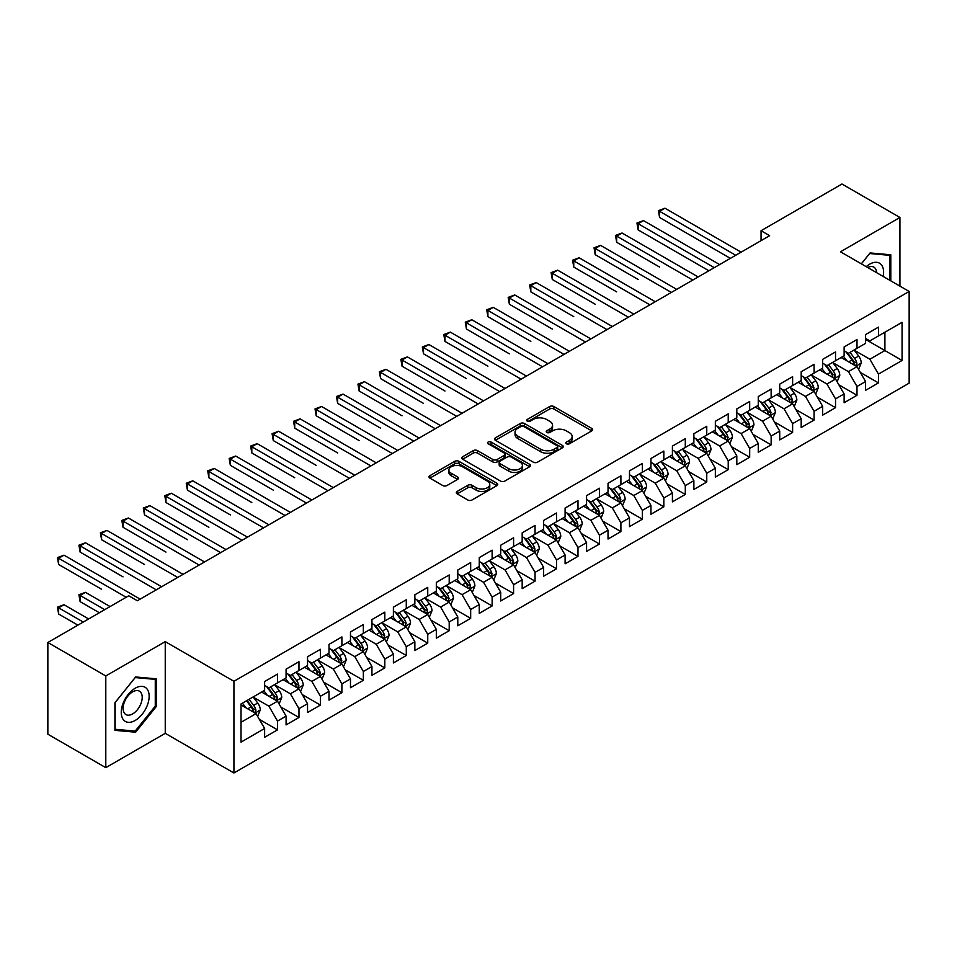 <?xml version="1.0" encoding="UTF-8"?>
<svg xmlns="http://www.w3.org/2000/svg" width="957" height="957" viewBox="0 0 957 957"><rect width="100%" height="100%" fill="white"/><g stroke="black" fill="none" stroke-linecap="round" stroke-linejoin="round"><path stroke-width="1.44" d="M566.448 443.773A2.081 1.208 0 0 0 569.403 443.773L591.785 430.853A2.979 1.723 0 0 0 592.658 429.633A2.979 1.723 0 0 0 591.785 428.425L553.864 406.534A2.979 1.723 0 0 0 549.653 406.534L527.271 419.453A2.081 1.208 0 0 0 526.649 420.302A2.081 1.208 0 0 0 527.271 421.152A2.081 1.208 0 0 0 530.214 421.152L533.109 419.477A9.534 5.503 0 0 1 546.591 419.477L549.749 421.307A9.534 5.503 0 0 1 552.548 425.195A9.534 5.503 0 0 1 549.749 429.095L546.854 430.758A2.081 1.208 0 0 0 546.244 431.619A2.081 1.208 0 0 0 546.854 432.468A2.081 1.208 0 0 0 549.808 432.468L552.703 430.794A9.534 5.503 0 0 1 566.185 430.794L569.343 432.624A9.534 5.503 0 0 1 572.142 436.512A9.534 5.503 0 0 1 569.343 440.399L566.448 442.074A2.081 1.208 0 0 0 565.838 442.924A2.081 1.208 0 0 0 566.448 443.773L566.448 442.074M457.159 491.431A2.979 1.723 0 0 0 456.298 492.64A2.979 1.723 0 0 0 457.159 493.86L467.806 499.997A2.979 1.723 0 0 0 472.016 499.997L496.874 485.654A2.979 1.723 0 0 0 497.748 484.433A2.979 1.723 0 0 0 496.874 483.213L458.953 461.322A2.979 1.723 0 0 0 454.742 461.322L429.884 475.677A2.979 1.723 0 0 0 429.011 476.897A2.979 1.723 0 0 0 429.884 478.105L442.732 485.522A2.979 1.723 0 0 0 446.943 485.522L457.59 479.385A2.979 1.723 0 0 0 458.463 478.165A2.979 1.723 0 0 0 457.59 476.957L451.214 473.272A7.967 4.606 0 0 1 448.881 470.019A7.967 4.606 0 0 1 453.797 465.772A7.967 4.606 0 0 1 462.482 466.765L487.448 481.18A7.967 4.606 0 0 1 489.781 484.433A7.967 4.606 0 0 1 484.864 488.68A7.967 4.606 0 0 1 476.179 487.687L472.016 485.283A2.979 1.723 0 0 0 467.806 485.283L457.159 491.431L457.159 493.86M105.796 675.953L105.796 767.658L165.25 733.325L165.25 641.633L105.796 675.953L47.85 642.494L128.764 595.78L137.353 600.745L769.643 235.685L761.054 230.733L761.054 240.65M165.25 641.633L233.927 681.288L909.15 291.454L909.15 383.147L233.927 772.981L233.927 681.288M899.927 286.119L899.927 217.478L840.473 251.799L909.15 291.454M899.927 217.478L841.969 184.019L761.054 230.733M533.324 462.171A2.979 1.723 0 0 0 537.535 462.171L562.393 447.816A2.979 1.723 0 0 0 563.266 446.608A2.979 1.723 0 0 0 562.393 445.388L524.472 423.496A2.979 1.723 0 0 0 520.261 423.496L495.403 437.851A2.979 1.723 0 0 0 494.53 439.06A2.979 1.723 0 0 0 495.403 440.28L533.324 462.171M488.967 444.227A2.081 1.208 0 0 1 491.085 444.527L491.085 442.038L529.64 464.301A2.979 1.723 0 0 1 530.513 465.521A2.979 1.723 0 0 1 529.64 466.741L504.782 481.084A2.979 1.723 0 0 1 500.559 481.084L462.638 459.193L462.638 456.764A2.979 1.723 0 0 0 461.764 457.972A2.979 1.723 0 0 0 462.638 459.193M462.638 456.764L473.284 450.615A2.979 1.723 0 0 1 477.495 450.615L492.879 459.504A2.979 1.723 0 0 0 497.09 459.504L504.148 455.424A2.979 1.723 0 0 0 505.021 454.204A2.979 1.723 0 0 0 504.148 452.996L488.13 443.749A2.081 1.208 0 0 1 487.52 442.9A2.081 1.208 0 0 1 488.812 441.787A2.081 1.208 0 0 1 491.085 442.038M865.583 339.412L884.902 350.561L884.902 332.223L902.068 322.306L878.454 335.931L878.454 327.138L865.583 334.579L865.583 343.372L856.994 348.324L856.994 339.532L844.122 346.96L844.122 355.765L835.533 360.717L835.533 351.925L822.649 359.353L822.649 368.158L814.072 373.11L814.072 364.318L801.188 371.747L801.188 380.551L792.611 385.504L792.611 376.699L779.728 384.14L779.728 392.932L771.139 397.897L771.139 389.092L758.267 396.533L758.267 405.325L749.678 410.29L749.678 401.485L736.806 408.926L736.806 417.719L728.217 422.671L728.217 413.879L715.346 421.319L715.346 430.112L706.756 435.064L706.756 426.272L693.873 433.7L693.873 442.505L685.296 447.457L685.296 438.665L672.412 446.094L672.412 454.898L663.835 459.85L663.835 451.058L650.951 458.487L650.951 467.291L642.362 472.244L642.362 463.439L629.491 470.88L629.491 479.672L620.902 484.637L620.902 475.832L608.03 483.273L608.03 492.065L599.441 497.03L599.441 488.226L586.569 495.666L586.569 504.459L577.98 509.411L577.98 500.619L565.097 508.047L565.097 516.852L556.519 521.804L556.519 513.012L543.636 520.441L543.636 529.245L535.059 534.197L535.059 525.405L522.175 532.834L522.175 541.638L513.586 546.591L513.586 537.798L500.714 545.227L500.714 554.031L492.125 558.984L492.125 550.179L479.254 557.62L479.254 566.412L470.665 571.377L470.665 562.572L457.793 570.013L457.793 578.806L449.204 583.77L449.204 574.966L436.32 582.406L436.32 591.199L427.743 596.151L427.743 587.359L414.86 594.787L414.86 603.592L406.282 608.544L406.282 599.752L393.399 607.181L393.399 615.985L384.81 620.937L384.81 612.145L371.938 619.574L371.938 628.378L363.349 633.331L363.349 624.538L350.477 631.967L350.477 640.759L341.888 645.724L341.888 636.919L329.017 644.36L329.017 653.153L320.428 658.117L320.428 649.313L307.544 656.753L307.544 665.546L298.967 670.51L298.967 661.706L286.083 669.146L286.083 677.939L277.506 682.891L277.506 674.099L264.622 681.528L264.622 690.332L241.02 703.957L241.02 742.13L264.622 728.492L256.033 713.623L241.02 704.95M902.068 322.306L902.068 360.478L878.454 374.103L869.877 359.234L854.314 350.25M860.319 372.429L878.454 382.896L878.454 374.103M878.454 382.896L865.583 390.336L865.583 381.532L856.994 386.496L848.416 371.627L832.853 362.643M838.858 384.822L856.994 395.289L856.994 386.496M856.994 395.289L844.122 402.73L844.122 393.925L835.533 398.89L826.944 384.02L811.392 375.036M817.398 397.215L835.533 407.682L835.533 398.89M835.533 407.682L822.649 415.123L822.649 406.318L814.072 411.283L805.483 396.401L789.92 387.418M795.937 409.608L814.072 420.075L814.072 411.283M814.072 420.075L801.188 427.504L801.188 418.711L792.611 423.664L784.022 408.795L768.459 399.811M774.476 422.001L792.611 432.468L792.611 423.664M792.611 432.468L779.728 439.897L779.728 431.105L771.139 436.057L762.562 421.188L746.998 412.204M753.003 434.382L771.139 444.861L771.139 436.057M771.139 444.861L758.267 452.29L758.267 443.498L749.678 448.45L741.101 433.581L725.538 424.597M731.543 446.775L749.678 457.255L749.678 448.45M749.678 457.255L736.806 464.683L736.806 455.891L728.217 460.843L719.628 445.974L704.077 436.99M710.082 459.169L728.217 469.636L728.217 460.843M728.217 469.636L715.346 477.076L715.346 468.272L706.756 473.237L698.167 458.367L682.616 449.383M688.621 471.562L706.756 482.029L706.756 473.237M706.756 482.029L693.873 489.47L693.873 480.665L685.296 485.63L676.707 470.76L661.143 461.776M667.161 483.955L685.296 494.422L685.296 485.63M685.296 494.422L672.412 501.863L672.412 493.058L663.835 498.011L655.246 483.141L639.683 474.158M645.7 496.348L663.835 506.815L663.835 498.011M663.835 506.815L650.951 514.244L650.951 505.452L642.362 510.404L633.785 495.535L618.222 486.551M624.227 508.741L642.362 519.208L642.362 510.404M642.362 519.208L629.491 526.637L629.491 517.845L620.902 522.797L612.324 507.928L596.761 498.944M602.766 521.122L620.902 531.602L620.902 522.797M620.902 531.602L608.03 539.03L608.03 530.238L599.441 535.19L590.852 520.321L575.301 511.337M581.306 533.516L599.441 543.995L599.441 535.19M599.441 543.995L586.569 551.423L586.569 542.631L577.98 547.583L569.391 532.714L553.84 523.73M559.845 545.909L577.98 556.376L577.98 547.583M577.98 556.376L565.097 563.817L565.097 555.012L556.519 559.977L547.93 545.107L532.367 536.123M538.384 558.302L556.519 568.769L556.519 559.977M556.519 568.769L543.636 576.21L543.636 567.405L535.059 572.37L526.47 557.5L510.906 548.517M516.924 570.695L535.059 581.162L535.059 572.37M535.059 581.162L522.175 588.603L522.175 579.798L513.586 584.751L505.009 569.882L489.446 560.898M495.451 583.088L513.586 593.555L513.586 584.751M513.586 593.555L500.714 600.984L500.714 592.192L492.125 597.144L483.548 582.275L467.985 573.291M473.99 595.481L492.125 605.948L492.125 597.144M492.125 605.948L479.254 613.377L479.254 604.585L470.665 609.537L462.075 594.668L446.524 585.684M452.529 607.862L470.665 618.342L470.665 609.537M470.665 618.342L457.793 625.77L457.793 616.978L449.204 621.93L440.615 607.061L425.052 598.077M431.069 620.256L449.204 630.723L449.204 621.93M449.204 630.723L436.32 638.163L436.32 629.371L427.743 634.324L419.154 619.454L403.591 610.47M409.608 632.649L427.743 643.116L427.743 634.324M427.743 643.116L414.86 650.557L414.86 641.752L406.282 646.717L397.693 631.847L382.13 622.863M388.147 645.042L406.282 655.509L406.282 646.717M406.282 655.509L393.399 662.95L393.399 654.145L384.81 659.11L376.233 644.24L360.669 635.257M366.675 657.435L384.81 667.902L384.81 659.11M384.81 667.902L371.938 675.343L371.938 666.539L363.349 671.491L354.772 656.622L339.209 647.638M345.214 669.828L363.349 680.295L363.349 671.491M363.349 680.295L350.477 687.724L350.477 678.932L341.888 683.884L333.299 669.015L317.748 660.031M323.753 682.209L341.888 692.689L341.888 683.884M341.888 692.689L329.017 700.117L329.017 691.325L320.428 696.277L311.838 681.408L296.275 672.424M302.292 694.603L320.428 705.082L320.428 696.277M320.428 705.082L307.544 712.51L307.544 703.718L298.967 708.67L290.378 693.801L274.815 684.817M280.832 706.996L298.967 717.463L298.967 708.67M298.967 717.463L286.083 724.904L286.083 716.111L277.506 721.064L268.917 706.194L253.354 697.21M259.371 719.389L277.506 729.856L277.506 721.064M277.506 729.856L264.622 737.297L264.622 728.492M264.622 685.379L268.917 687.856L277.506 682.891M241.02 722.296L256.033 713.623M286.083 672.986L290.378 675.463L298.967 670.51M268.917 706.194L277.506 701.23L261.62 692.067M286.083 716.111L277.506 701.23M307.544 660.593L311.838 663.069L320.428 658.117M290.378 693.801L298.967 688.849L283.081 679.673M307.544 703.718L298.967 688.849M329.017 648.2L333.299 650.676L341.888 645.724M311.838 681.408L320.428 676.455L304.541 667.28M329.017 691.325L320.428 676.455M350.477 635.807L354.772 638.283L363.349 633.331M333.299 669.015L341.888 664.062L326.002 654.887M350.477 678.932L341.888 664.062M371.938 623.414L376.233 625.89L384.81 620.937M354.772 656.622L363.349 651.669L347.475 642.506M371.938 666.539L363.349 651.669M393.399 611.021L397.693 613.509L406.282 608.544M376.233 644.24L384.81 639.276L368.935 630.113M393.399 654.145L384.81 639.276M414.86 598.639L419.154 601.116L427.743 596.151M397.693 631.847L406.282 626.883L390.396 617.72M414.86 641.752L406.282 626.883M436.32 586.246L440.615 588.722L449.204 583.77M419.154 619.454L427.743 614.502L411.857 605.326M436.32 629.371L427.743 614.502M457.793 573.853L462.075 576.329L470.665 571.377M440.615 607.061L449.204 602.109L433.318 592.933M457.793 616.978L449.204 602.109M479.254 561.46L483.548 563.936L492.125 558.984M462.075 594.668L470.665 589.715L454.778 580.54M479.254 604.585L470.665 589.715M500.714 549.067L505.009 551.543L513.586 546.591M483.548 582.275L492.125 577.322L476.251 568.147M500.714 592.192L492.125 577.322M522.175 536.674L526.47 539.15L535.059 534.197M505.009 569.882L513.586 564.929L497.712 555.766M522.175 579.798L513.586 564.929M543.636 524.28L547.93 526.769L556.519 521.804M526.47 557.5L535.059 552.536L519.173 543.373M543.636 567.405L535.059 552.536M565.097 511.899L569.391 514.376L577.98 509.411M547.93 545.107L556.519 540.143L540.633 530.979M565.097 555.012L556.519 540.143M586.569 499.506L590.852 501.982L599.441 497.03M569.391 532.714L577.98 527.762L562.094 518.586M586.569 542.631L577.98 527.762M608.03 487.113L612.324 489.589L620.902 484.637M590.852 520.321L599.441 515.368L583.555 506.193M608.03 530.238L599.441 515.368M629.491 474.72L633.785 477.196L642.362 472.244M612.324 507.928L620.902 502.975L605.027 493.8M629.491 517.845L620.902 502.975M650.951 462.327L655.246 464.803L663.835 459.85M633.785 495.535L642.362 490.582L626.488 481.407M650.951 505.452L642.362 490.582M672.412 449.934L676.707 452.422L685.296 447.457M655.246 483.141L663.835 478.189L647.949 469.026M672.412 493.058L663.835 478.189M693.873 437.54L698.167 440.029L706.756 435.064M676.707 470.76L685.296 465.796L669.41 456.633M693.873 480.665L685.296 465.796M715.346 425.159L719.628 427.635L728.217 422.671M698.167 458.367L706.756 453.403L690.87 444.239M715.346 468.272L706.756 453.403M736.806 412.766L741.101 415.242L749.678 410.29M719.628 445.974L728.217 441.021L712.331 431.846M736.806 455.891L728.217 441.021M758.267 400.373L762.562 402.849L771.139 397.897M741.101 433.581L749.678 428.628L733.804 419.453M758.267 443.498L749.678 428.628M779.728 387.98L784.022 390.456L792.611 385.504M762.562 421.188L771.139 416.235L755.264 407.06M779.728 431.105L771.139 416.235M801.188 375.587L805.483 378.063L814.072 373.11M784.022 408.795L792.611 403.842L776.725 394.667M801.188 418.711L792.611 403.842M822.649 363.193L826.944 365.682L835.533 360.717M805.483 396.401L814.072 391.449L798.186 382.286M822.649 406.318L814.072 391.449M844.122 350.812L848.416 353.289L856.994 348.324M826.944 384.02L835.533 379.056L819.647 369.892M844.122 393.925L835.533 379.056M865.583 338.419L869.877 340.895L878.454 335.931M848.416 371.627L856.994 366.663L841.107 357.499M865.583 381.532L856.994 366.663M47.85 642.494L47.85 734.198L105.796 767.658M165.25 733.325L233.927 772.981M869.877 359.234L884.902 350.561L902.068 360.478M890.8 280.856L890.8 254.777L870.092 252.935L861.324 263.833M156.35 706.433L156.35 678.812L135.631 676.97L114.924 702.737L114.924 730.347L135.631 732.201L156.35 706.433L155.273 705.811M567.286 444.072L569.343 442.876A9.534 5.503 0 0 0 572.142 438.988L572.142 436.512M552.548 425.195L552.548 427.671A9.534 5.503 0 0 1 549.749 431.571L547.691 432.755M591.749 430.877L553.864 409.01A2.979 1.723 0 0 0 549.653 409.01L528.097 421.451M562.357 447.84L524.472 425.973A2.979 1.723 0 0 0 520.261 425.973L495.439 440.304L495.403 437.851M557.13 447.457A2.081 1.208 0 0 0 557.74 446.608A2.081 1.208 0 0 0 557.13 445.759L523.838 426.535A2.081 1.208 0 0 0 520.895 426.535L517.833 428.305A9.534 5.503 0 0 0 515.045 432.193A9.534 5.503 0 0 0 517.833 436.081L540.585 449.216A9.534 5.503 0 0 0 554.079 449.216L557.13 447.457L557.13 449.934A2.081 1.208 0 0 0 557.74 449.084L557.74 446.608M515.045 432.193L515.045 434.669A9.534 5.503 0 0 0 517.833 438.557L517.833 436.081M557.13 449.934L554.079 451.704A9.534 5.503 0 0 1 540.585 451.704L517.833 438.557M462.686 459.216L473.284 453.092L473.284 450.615M505.021 454.204L505.021 456.68A2.979 1.723 0 0 1 504.148 457.901L497.09 461.98A2.979 1.723 0 0 1 492.879 461.98L477.495 453.092A2.979 1.723 0 0 0 473.284 453.092M491.085 444.527L529.592 466.753M508.837 468.715A7.967 4.606 0 0 0 517.522 469.708A7.967 4.606 0 0 0 522.438 465.461A7.967 4.606 0 0 0 520.106 462.207L511.301 457.123A2.979 1.723 0 0 0 507.09 457.123L500.033 461.202A2.979 1.723 0 0 0 499.159 462.422A2.979 1.723 0 0 0 500.033 463.631L508.837 468.715L508.837 471.191A7.967 4.606 0 0 0 517.522 472.184A7.967 4.606 0 0 0 522.438 467.937L522.438 465.461M499.159 462.422L499.159 464.899A2.979 1.723 0 0 0 500.033 466.107L500.033 463.631M508.837 471.191L500.033 466.107M489.781 484.433L489.781 486.91A7.967 4.606 0 0 1 484.864 491.156A7.967 4.606 0 0 1 476.179 490.163L472.016 487.759A2.979 1.723 0 0 0 467.806 487.759L457.207 493.884M448.881 470.019L448.881 472.495A7.967 4.606 0 0 0 451.214 475.749L451.214 473.272M457.59 476.957L457.59 479.385L451.214 475.749M496.874 483.213L496.874 485.654L458.953 463.798A2.979 1.723 0 0 0 454.742 463.798L429.92 478.129M133.442 730.933L135.631 732.201M858.585 369.414L861.24 362.93A8.039 4.641 -120 0 0 858.68 356.076L854.123 349.987M846.849 360.813L843.392 356.183M659.6 267.075L616.679 242.3L616.679 236.104L622.038 233.006L698.167 276.956M855.474 365.789L856.898 363.265A8.039 4.641 -120 0 0 854.601 358.432L850.043 352.343M847.435 352.726L853.07 360.239A4.103 2.369 60 0 1 853.811 361.483L856.898 363.265M846.024 351.901L852.029 359.916A8.039 4.641 60 0 1 854.326 364.761L854.493 365.215M735.73 255.268L659.6 211.318L664.971 208.219L741.101 252.17M730.37 258.366L659.6 217.514L659.6 211.318L658.428 210.636L664.971 208.219M659.6 217.514L658.428 210.636M837.124 381.807L839.779 375.311A8.039 4.641 -120 0 0 837.219 368.469L832.65 362.38M825.389 373.206L821.919 368.577M638.14 279.468L595.218 254.682L595.218 248.485L600.577 245.387L676.707 289.349M834.014 378.182L835.437 375.658A8.039 4.641 -120 0 0 833.14 370.826L828.583 364.737M825.975 365.119L831.609 372.632A4.103 2.369 60 0 1 832.351 373.876L835.437 375.658M824.563 364.294L830.556 372.309A8.039 4.641 60 0 1 832.865 377.142L833.021 377.608M815.663 394.2L818.319 387.705A8.039 4.641 -120 0 0 815.747 380.862L811.189 374.773M803.928 385.599L800.459 380.97M616.679 291.861L573.757 267.075L573.757 260.878L579.117 257.78L655.246 301.73M812.553 390.576L813.976 388.052A8.039 4.641 -120 0 0 811.68 383.219L807.11 377.13M804.514 377.501L810.148 385.025A4.103 2.369 60 0 1 810.89 386.269L813.976 388.052M803.102 376.687L809.096 384.702A8.039 4.641 60 0 1 811.404 389.535L811.56 390.001M714.269 267.661L638.14 223.711L643.511 220.612L719.628 264.563M708.898 270.759L638.14 229.907L638.14 223.711L636.955 223.029L643.511 220.612M638.14 229.907L636.955 223.029M692.808 280.054L615.495 235.422L622.038 233.006M616.679 242.3L615.495 235.422M883.179 276.453A19.726 11.388 120 0 0 881.744 265.268A19.726 11.388 120 0 0 866.229 266.668M876.648 272.685A13.506 7.8 120 0 0 875.392 268.546A13.506 7.8 120 0 0 873.873 267.135A13.506 7.8 120 0 0 867.676 267.505M869.614 253.521L889.723 255.34L889.723 280.234M888.395 254.562L889.723 255.34M861.36 263.857L869.662 253.545M123.118 719.365A19.726 11.388 120 0 0 142.174 714.257A19.726 11.388 120 0 0 147.282 689.303A19.726 11.388 120 0 0 128.226 694.411A19.726 11.388 120 0 0 123.118 719.365M124.386 713.156A13.506 7.8 120 0 0 125.905 714.568A13.506 7.8 120 0 0 138.478 708.264A13.506 7.8 120 0 0 140.93 692.581A13.506 7.8 120 0 0 139.411 691.169A13.506 7.8 120 0 0 126.85 697.474A13.506 7.8 120 0 0 124.386 713.156M135.2 677.58L155.273 679.374L155.273 706.122L135.2 731.088L115.139 729.294L115.139 702.546L135.2 677.58M153.945 678.597L155.273 679.374M794.19 406.593L796.858 400.098A8.039 4.641 -120 0 0 794.286 393.255L789.728 387.166M782.467 397.98L778.998 393.363M595.218 304.254L552.285 279.468L552.285 273.271L557.656 270.173L633.785 314.123M791.092 402.969L792.516 400.445A8.039 4.641 -120 0 0 790.207 395.6L785.649 389.523M783.053 389.894L788.676 397.418A4.103 2.369 60 0 1 789.429 398.662L792.516 400.445M781.63 389.08L787.635 397.095A8.039 4.641 60 0 1 789.944 401.928L790.099 402.395M772.73 418.987L775.397 412.491A8.039 4.641 -120 0 0 772.825 405.636L768.268 399.559M761.006 410.374L757.537 405.756M573.757 316.647L530.824 291.861L530.824 285.665L536.195 282.566L612.324 326.516M769.631 415.362L771.055 412.838A8.039 4.641 -120 0 0 768.746 407.993L764.188 401.904M761.593 402.287L767.215 409.811A4.103 2.369 60 0 1 767.957 411.055L771.055 412.838M760.169 401.473L766.174 409.488A8.039 4.641 60 0 1 768.471 414.321L768.638 414.788M671.347 292.447L594.034 247.803L600.577 245.387M595.218 254.682L594.034 247.803M649.875 304.828L572.573 260.196L579.117 257.78M573.757 267.075L572.573 260.196M751.269 431.38L753.925 424.884A8.039 4.641 -120 0 0 751.365 418.03L746.807 411.941M739.534 422.767L736.077 418.137M552.285 329.041L509.363 304.254L509.363 298.058L514.734 294.959L590.852 338.91M748.171 427.755L749.582 425.231A8.039 4.641 -120 0 0 747.285 420.386L742.728 414.297M740.12 414.68L745.754 422.193A4.103 2.369 60 0 1 746.496 423.437L749.582 425.231M738.708 413.867L744.713 421.87A8.039 4.641 60 0 1 747.01 426.714L747.178 427.181M628.414 317.222L551.112 272.589L557.656 270.173M552.285 279.468L551.112 272.589M729.808 443.773L732.464 437.277A8.039 4.641 -120 0 0 729.904 430.423L725.346 424.334M718.073 435.16L714.616 430.53M530.824 341.422L487.903 316.647L487.903 310.451L493.262 307.353L569.391 351.303M726.698 440.136L728.121 437.612A8.039 4.641 -120 0 0 725.825 432.779L721.267 426.69M718.659 427.073L724.293 434.586A4.103 2.369 60 0 1 725.035 435.83L728.121 437.612M717.248 426.26L723.253 434.263A8.039 4.641 60 0 1 725.55 439.107L725.717 439.574M606.953 329.615L529.652 284.983L536.195 282.566M530.824 291.861L529.652 284.983M708.347 456.154L711.003 449.67A8.039 4.641 -120 0 0 708.443 442.816L703.874 436.727M696.612 447.553L693.143 442.924M509.363 353.815L466.442 329.041L466.442 322.844L471.801 319.746L547.93 363.696M705.237 452.529L706.661 450.005A8.039 4.641 -120 0 0 704.364 445.172L699.806 439.084M697.198 439.466L702.833 446.979A4.103 2.369 60 0 1 703.574 448.223L706.661 450.005M695.787 438.641L701.78 446.656A8.039 4.641 60 0 1 704.089 451.501L704.244 451.955M585.493 342.008L508.179 297.376L514.734 294.959M509.363 304.254L508.179 297.376M686.887 468.547L689.542 462.052A8.039 4.641 -120 0 0 686.97 455.209L682.413 449.12M675.152 459.946L671.682 455.317M487.903 366.208L444.981 341.422L444.981 335.225L450.34 332.127L526.47 376.089M683.777 464.923L685.2 462.398A8.039 4.641 -120 0 0 682.903 457.566L678.334 451.477M675.738 451.86L681.372 459.372A4.103 2.369 60 0 1 682.114 460.616L685.2 462.398M674.326 451.034L680.319 459.049A8.039 4.641 60 0 1 682.628 463.882L682.784 464.348M564.032 354.401L486.718 309.769L493.262 307.353M487.903 316.647L486.718 309.769M665.414 480.94L668.082 474.445A8.039 4.641 -120 0 0 665.51 467.602L660.952 461.513M653.691 472.339L650.222 467.71M466.442 378.601L423.508 353.815L423.508 347.618L428.88 344.52L505.009 388.47M662.316 477.316L663.739 474.792A8.039 4.641 -120 0 0 661.431 469.959L656.873 463.87M654.277 464.241L659.899 471.765A4.103 2.369 60 0 1 660.653 473.009L663.739 474.792M652.853 463.427L658.859 471.442A8.039 4.641 60 0 1 661.167 476.275L661.323 476.742M542.571 366.794L465.258 322.162L471.801 319.746M466.442 329.041L465.258 322.162M643.953 493.334L646.621 486.838A8.039 4.641 -120 0 0 644.049 479.995L639.491 473.906M632.23 484.721L628.761 480.103M444.969 390.994L402.048 366.208L402.048 360.011L407.419 356.913L483.548 400.863M640.855 489.709L642.279 487.185A8.039 4.641 -120 0 0 639.97 482.34L635.412 476.263M632.804 476.634L638.439 484.158A4.103 2.369 60 0 1 639.18 485.402L642.279 487.185M631.393 475.82L637.398 483.835A8.039 4.641 60 0 1 639.695 488.668L639.862 489.135M521.098 379.187L443.797 334.543L450.34 332.127M444.981 341.422L443.797 334.543M622.493 505.727L625.148 499.231A8.039 4.641 -120 0 0 622.588 492.377L618.031 486.3M610.757 497.114L607.3 492.496M423.508 403.387L380.587 378.601L380.587 372.405L385.958 369.306L462.075 413.257M619.394 502.102L620.806 499.578A8.039 4.641 -120 0 0 618.509 494.733L613.951 488.644M611.344 489.027L616.978 496.551A4.103 2.369 60 0 1 617.72 497.796L620.806 499.578M609.932 488.214L615.937 496.228A8.039 4.641 60 0 1 618.234 501.061L618.401 501.528M499.638 391.569L422.336 346.936L428.88 344.52M423.508 353.815L422.336 346.936M601.032 518.12L603.688 511.624A8.039 4.641 -120 0 0 601.128 504.77L596.57 498.681M589.297 509.507L585.84 504.877M402.048 415.781L359.126 390.994L359.126 384.798L364.485 381.699L440.615 425.65M597.922 514.495L599.345 511.959A8.039 4.641 -120 0 0 597.048 507.126L592.491 501.037M589.883 501.42L595.517 508.933A4.103 2.369 60 0 1 596.259 510.177L599.345 511.959M588.471 500.607L594.476 508.61A8.039 4.641 60 0 1 596.773 513.454L596.941 513.921M478.177 403.962L400.863 359.33L407.419 356.913M402.048 366.208L400.863 359.33M579.571 530.513L582.227 524.017A8.039 4.641 -120 0 0 579.667 517.163L575.097 511.074M567.836 521.9L564.367 517.27M380.587 428.162L337.665 403.387L337.665 397.191L343.025 394.093L419.154 438.043M576.461 526.876L577.884 524.352A8.039 4.641 -120 0 0 575.588 519.519L571.03 513.431M568.422 513.813L574.056 521.326A4.103 2.369 60 0 1 574.798 522.57L577.884 524.352M567.011 513L573.004 521.003A8.039 4.641 60 0 1 575.313 525.848L575.468 526.314M456.716 416.355L379.403 371.723L385.958 369.306M380.587 378.601L379.403 371.723M558.11 542.894L560.766 536.41A8.039 4.641 -120 0 0 558.194 529.556L553.636 523.467M546.375 534.293L542.906 529.664M359.126 440.555L316.193 415.769L316.193 409.584L321.564 406.486L397.693 450.436M555 539.269L556.424 536.745A8.039 4.641 -120 0 0 554.127 531.913L549.557 525.824M546.961 526.206L552.596 533.719A4.103 2.369 60 0 1 553.337 534.963L556.424 536.745M545.55 525.381L551.543 533.396A8.039 4.641 60 0 1 553.852 538.229L554.007 538.695M435.256 428.748L357.942 384.116L364.485 381.699M359.126 390.994L357.942 384.116M536.638 555.287L539.305 548.792A8.039 4.641 -120 0 0 536.733 541.949L532.176 535.86M524.914 546.686L521.445 542.057M337.665 452.948L294.732 428.162L294.732 421.965L300.103 418.867L376.233 462.829M533.539 551.663L534.963 549.139A8.039 4.641 -120 0 0 532.654 544.306L528.097 538.217M525.501 538.6L531.123 546.112A4.103 2.369 60 0 1 531.877 547.356L534.963 549.139M524.077 537.774L530.082 545.789A8.039 4.641 60 0 1 532.391 550.622L532.547 551.088M413.795 441.141L336.481 396.509L343.025 394.093M337.665 403.387L336.481 396.509M515.177 567.68L517.845 561.185A8.039 4.641 -120 0 0 515.273 554.342L510.715 548.253M503.454 559.079L499.985 554.45M316.193 465.341L273.271 440.555L273.271 434.358L278.643 431.26L354.772 475.21M512.079 564.056L513.502 561.532A8.039 4.641 -120 0 0 511.194 556.687L506.636 550.61M504.028 550.981L509.662 558.505A4.103 2.369 60 0 1 510.404 559.749L513.502 561.532M502.616 550.167L508.622 558.182A8.039 4.641 60 0 1 510.918 563.015L511.086 563.482M392.322 453.534L315.02 408.902L321.564 406.486M316.193 415.769L315.02 408.902M493.716 580.074L496.372 573.578A8.039 4.641 -120 0 0 493.812 566.735L489.254 560.646M481.981 571.461L478.524 566.843M294.732 477.734L251.811 452.948L251.811 446.752L257.182 443.653L333.299 487.603M490.618 576.449L492.03 573.925A8.039 4.641 -120 0 0 489.733 569.08L485.175 563.003M482.567 563.374L488.202 570.898A4.103 2.369 60 0 1 488.943 572.142L492.03 573.925M481.156 562.56L487.161 570.575A8.039 4.641 60 0 1 489.458 575.408L489.625 575.875M370.861 465.927L293.56 421.283L300.103 418.867M294.732 428.162L293.56 421.283M472.256 592.467L474.911 585.971A8.039 4.641 -120 0 0 472.351 579.117L467.794 573.04M460.52 583.854L457.051 579.236M273.271 490.128L230.35 465.341L230.35 459.145L235.709 456.046L311.838 499.997M469.145 588.842L470.569 586.318A8.039 4.641 -120 0 0 468.272 581.473L463.714 575.384M461.107 575.767L466.741 583.292A4.103 2.369 60 0 1 467.483 584.536L470.569 586.318M459.695 574.954L465.7 582.957A8.039 4.641 60 0 1 467.997 587.801L468.164 588.268M349.401 478.309L272.087 433.677L278.643 431.26M273.271 440.555L272.087 433.677M450.795 604.86L453.451 598.364A8.039 4.641 -120 0 0 450.891 591.51L446.321 585.421M439.06 596.247L435.591 591.617M251.811 502.521L208.889 477.734L208.889 471.538L214.248 468.44L290.378 512.39M447.685 601.223L449.108 598.699A8.039 4.641 -120 0 0 446.811 593.866L442.254 587.777M439.646 588.16L445.28 595.673A4.103 2.369 60 0 1 446.022 596.917L449.108 598.699M438.234 587.347L444.227 595.35A8.039 4.641 60 0 1 446.536 600.195L446.692 600.661M327.94 490.702L250.626 446.07L257.182 443.653M251.811 452.948L250.626 446.07M429.334 617.241L431.99 610.757A8.039 4.641 -120 0 0 429.418 603.903L424.86 597.814M417.599 608.64L414.13 604.011M230.35 514.902L187.416 490.128L187.416 483.931L192.788 480.833L268.917 524.783M426.224 613.616L427.647 611.092A8.039 4.641 -120 0 0 425.339 606.26L420.781 600.171M418.185 600.553L423.819 608.066A4.103 2.369 60 0 1 424.561 609.31L427.647 611.092M416.774 599.74L422.767 607.743A8.039 4.641 60 0 1 425.075 612.588L425.231 613.054M306.479 503.095L229.166 458.463L235.709 456.046M230.35 465.341L229.166 458.463M407.861 629.634L410.529 623.139A8.039 4.641 -120 0 0 407.957 616.296L403.399 610.207M396.138 621.033L392.669 616.404M208.889 527.295L165.956 502.509L165.956 496.324L171.327 493.226L247.456 537.176M404.763 626.01L406.187 623.486A8.039 4.641 -120 0 0 403.878 618.653L399.32 612.564M396.724 612.947L402.347 620.459A4.103 2.369 60 0 1 403.1 621.703L406.187 623.486M395.301 612.121L401.306 620.136A8.039 4.641 60 0 1 403.603 624.969L403.77 625.435M285.019 515.488L207.705 470.856L214.248 468.44M208.889 477.734L207.705 470.856M386.401 642.027L389.068 635.532A8.039 4.641 -120 0 0 386.496 628.689L381.939 622.6M374.677 633.426L371.208 628.797M187.416 539.688L144.495 514.902L144.495 508.705L149.866 505.607L225.996 549.569M383.302 638.403L384.726 635.879A8.039 4.641 -120 0 0 382.417 631.046L377.859 624.957M375.252 625.34L380.886 632.852A4.103 2.369 60 0 1 381.628 634.096L384.726 635.879M373.84 624.514L379.845 632.529A8.039 4.641 60 0 1 382.142 637.362L382.31 637.829M263.546 527.881L186.244 483.249L192.788 480.833M187.416 490.128L186.244 483.249M364.94 654.421L367.596 647.925A8.039 4.641 -120 0 0 365.036 641.082L360.478 634.993M353.205 645.819L349.748 641.19M165.956 552.081L123.034 527.295L123.034 521.098L128.405 518L204.523 561.95M361.842 650.796L363.253 648.272A8.039 4.641 -120 0 0 360.956 643.427L356.399 637.35M353.791 637.721L359.425 645.245A4.103 2.369 60 0 1 360.167 646.489L363.253 648.272M352.379 636.907L358.385 644.922A8.039 4.641 60 0 1 360.681 649.755L360.849 650.222M242.085 540.274L164.783 495.642L171.327 493.226M165.956 502.509L164.783 495.642M343.479 666.814L346.135 660.318A8.039 4.641 -120 0 0 343.575 653.464L339.017 647.387M331.744 658.201L328.275 653.583M144.495 564.474L101.574 539.688L101.574 533.492L106.933 530.393L183.062 574.344M340.369 663.189L341.793 660.665A8.039 4.641 -120 0 0 339.496 655.82L334.938 649.743M332.33 650.114L337.965 657.638A4.103 2.369 60 0 1 338.706 658.883L341.793 660.665M330.919 649.301L336.924 657.315A8.039 4.641 60 0 1 339.221 662.148L339.388 662.615M220.624 552.668L143.311 508.023L149.866 505.607M144.495 514.902L143.311 508.023M322.019 679.207L324.674 672.711A8.039 4.641 -120 0 0 322.114 665.857L317.545 659.78M310.283 670.594L306.814 665.964M123.034 576.868L80.113 552.081L80.113 545.885L85.472 542.786L161.601 586.737M318.908 675.582L320.332 673.058A8.039 4.641 -120 0 0 318.035 668.213L313.477 662.124M310.869 662.507L316.504 670.02A4.103 2.369 60 0 1 317.245 671.276L320.332 673.058M309.458 661.694L315.451 669.697A8.039 4.641 60 0 1 317.76 674.541L317.915 675.008M199.164 565.049L121.85 520.417L128.405 518M123.034 527.295L121.85 520.417M300.558 691.6L303.213 685.104A8.039 4.641 -120 0 0 300.642 678.25L296.084 672.161M288.823 682.987L285.353 678.357M101.574 589.249L58.64 564.474L58.64 558.278L64.011 555.18L140.141 599.13M297.448 687.963L298.871 685.439A8.039 4.641 -120 0 0 296.562 680.606L292.005 674.518M289.409 674.9L295.043 682.413A4.103 2.369 60 0 1 295.785 683.657L298.871 685.439M287.997 674.087L293.99 682.09A8.039 4.641 60 0 1 296.299 686.935L296.455 687.401M177.703 577.442L100.389 532.81L106.933 530.393M101.574 539.688L100.389 532.81M279.085 703.981L281.753 697.497A8.039 4.641 -120 0 0 279.181 690.643L274.623 684.554M267.362 695.38L263.893 690.751M110.091 606.571L85.472 592.347L80.113 595.445L80.113 601.642L99.361 612.755M275.987 700.357L277.41 697.832A8.039 4.641 -120 0 0 275.102 693L270.544 686.911M267.948 687.293L273.57 694.806A4.103 2.369 60 0 1 274.324 696.05L277.41 697.832M266.525 686.48L272.53 694.483A8.039 4.641 60 0 1 274.826 699.328L274.994 699.794M80.113 601.642L78.929 594.764L104.72 609.657M78.929 594.764L85.472 592.347M156.242 589.835L78.929 545.203L85.472 542.786M80.113 552.081L78.929 545.203M257.624 716.374L260.292 709.879A8.039 4.641 -120 0 0 257.72 703.036L253.162 696.947M245.901 707.773L242.432 703.144M88.63 618.952L64.011 604.74L58.64 607.839L58.64 614.035L77.9 625.148M254.526 712.75L255.95 710.226A8.039 4.641 -120 0 0 253.641 705.393L249.083 699.304M247.073 700.464L252.11 707.199A4.103 2.369 60 0 1 252.851 708.443L255.95 710.226M246.511 700.787L251.069 706.876A8.039 4.641 60 0 1 253.366 711.709L253.533 712.175M58.64 614.035L57.468 607.157L83.259 622.05M57.468 607.157L64.011 604.74M126.192 597.276L57.468 557.596L64.011 555.18M58.64 564.474L57.468 557.596M569.343 442.876L569.343 440.399M546.854 432.468L546.854 430.758M549.749 431.571L549.749 429.095M527.271 421.152L527.271 419.453M549.653 409.01L549.653 406.534M553.864 409.01L553.864 406.534M591.785 430.853L591.785 428.425M520.261 425.973L520.261 423.496M524.472 425.973L524.472 423.496M562.393 447.816L562.393 445.388M540.585 451.704L540.585 449.216M554.079 451.704L554.079 449.216M477.495 453.092L477.495 450.615M492.879 461.98L492.879 459.504M497.09 461.98L497.09 459.504M504.148 457.901L504.148 455.424M529.64 466.741L529.64 464.301M467.806 487.759L467.806 485.283M472.016 487.759L472.016 485.283M476.179 490.163L476.179 487.687M429.884 478.105L429.884 475.677M454.742 463.798L454.742 461.322M458.953 463.798L458.953 461.322M855.989 366.088L861.192 363.086M854.601 358.432L858.68 356.076M848.668 361.854L852.029 359.916M834.528 378.482L839.732 375.467M833.14 370.826L837.219 368.469M827.195 374.247L830.556 372.309M813.067 390.863L818.271 387.86M811.68 383.219L815.747 380.862M805.734 386.64L809.096 384.702M791.595 403.256L796.798 400.253M790.207 395.6L794.286 393.255M784.273 399.033L787.635 397.095M770.134 415.649L775.337 412.646M768.746 407.993L772.825 405.636M762.813 411.426L766.174 409.488M748.673 428.042L753.877 425.04M747.285 420.386L751.365 418.03M741.352 423.819L744.713 421.87M727.212 440.435L732.416 437.433M725.825 432.779L729.904 430.423M719.891 436.201L723.253 434.263M705.752 452.828L710.955 449.826M704.364 445.172L708.443 442.816M698.419 448.594L701.78 446.656M684.279 465.222L689.495 462.207M682.903 457.566L686.97 455.209M676.958 460.987L680.319 459.049M662.818 477.603L668.022 474.6M661.431 469.959L665.51 467.602M655.497 473.38L658.859 471.442M641.357 489.996L646.561 486.993M639.97 482.34L644.049 479.995M634.036 485.773L637.398 483.835M619.897 502.389L625.1 499.387M618.509 494.733L622.588 492.377M612.576 498.166L615.937 496.228M598.436 514.782L603.64 511.78M597.048 507.126L601.128 504.77M591.115 510.56L594.476 508.61M576.975 527.175L582.179 524.173M575.588 519.519L579.667 517.163M569.642 522.941L573.004 521.003M555.503 539.569L560.718 536.566M554.127 531.913L558.194 529.556M548.182 535.334L551.543 533.396M534.042 551.962L539.246 548.947M532.654 544.306L536.733 541.949M526.721 547.727L530.082 545.789M512.581 564.343L517.785 561.34M511.194 556.687L515.273 554.342M505.26 560.12L508.622 558.182M491.12 576.736L496.324 573.733M489.733 569.08L493.812 566.735M483.799 572.513L487.161 570.575M469.66 589.129L474.863 586.127M468.272 581.473L472.351 579.117M462.339 584.906L465.7 582.957M448.199 601.522L453.403 598.52M446.811 593.866L450.891 591.51M440.866 597.3L444.227 595.35M426.726 613.916L431.942 610.913M425.339 606.26L429.418 603.903M419.405 609.681L422.767 607.743M405.266 626.309L410.469 623.294M403.878 618.653L407.957 616.296M397.945 622.074L401.306 620.136M383.805 638.702L389.009 635.687M382.417 631.046L386.496 628.689M376.484 634.467L379.845 632.529M362.344 651.083L367.548 648.08M360.956 643.427L365.036 641.082M355.023 646.86L358.385 644.922M340.883 663.476L346.087 660.474M339.496 655.82L343.575 653.464M333.562 659.253L336.924 657.315M319.423 675.869L324.626 672.867M318.035 668.213L322.114 665.857M312.09 671.647L315.451 669.697M297.95 688.262L303.166 685.26M296.562 680.606L300.642 678.25M290.629 684.04L293.99 682.09M276.489 700.656L281.693 697.653M275.102 693L279.181 690.643M269.168 696.421L272.53 694.483M255.029 713.049L260.232 710.034M253.641 705.393L257.72 703.036M247.707 708.814L251.069 706.876"/></g></svg>

